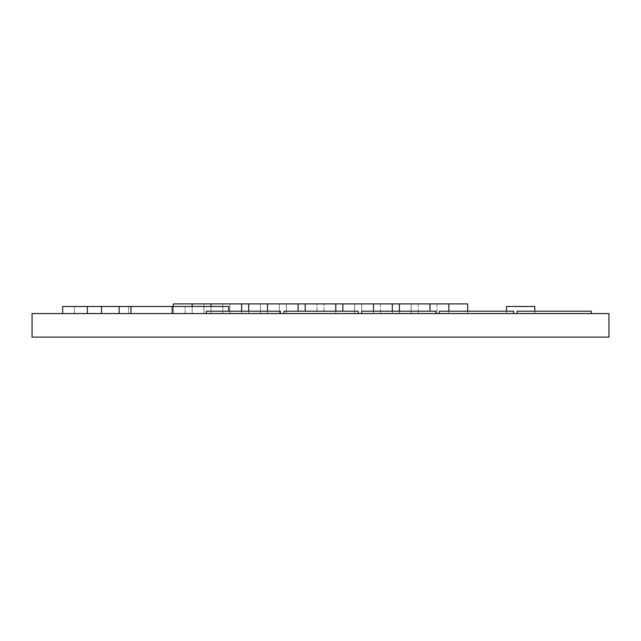 <?xml version="1.0" encoding="UTF-8"?>
<svg xmlns="http://www.w3.org/2000/svg" width="641" height="641" viewBox="0 0 641 641"><rect width="100%" height="100%" fill="white"/><g stroke="black" fill="none" stroke-linecap="round" stroke-linejoin="round"><path stroke-width="0.48" stroke-dasharray="3.21 2.4" d="M284.003 313.553L358.175 313.553L284.003 313.553L284.003 311.197L358.175 311.197L358.175 313.553M439.414 313.553L513.585 313.553L439.414 313.553L439.414 311.197L513.585 311.197L513.585 313.553M506.518 311.197L506.518 313.553L534.778 313.553L506.518 313.553L534.778 313.553L506.518 313.553L506.518 306.486L506.518 313.553L506.518 306.486L534.778 306.486L534.778 313.553L534.778 306.486L506.518 306.486L534.778 306.486L534.778 311.197M87.384 313.553L101.51 313.553L87.384 313.553L87.384 306.486L101.51 306.486L101.51 313.553M62.658 313.553L119.17 313.553L62.658 313.553L62.658 306.486L119.17 306.486L119.17 313.553M185.105 313.553L128.593 313.553L185.105 313.553L185.105 306.486L185.105 313.553M467.666 311.197L467.666 303.898L467.666 313.553L437.058 313.553L467.666 313.553L437.058 313.553L467.666 313.553L467.666 303.898L267.521 303.898L298.129 303.898L267.521 303.898L298.129 303.898L267.521 303.898L279.292 303.898L279.292 313.553L248.684 313.553L279.292 313.553L248.684 313.553L279.292 313.553L248.684 313.553L279.292 313.553L248.684 313.553L279.292 313.553L279.292 303.898L279.292 313.553L279.292 303.898L248.684 303.898L248.684 313.553L248.684 303.898L279.292 303.898L279.292 313.553L279.292 303.898L248.684 303.898L248.684 313.553L248.684 303.898L279.292 303.898L279.292 313.553L279.292 303.898L248.684 303.898L248.684 311.197M192.172 306.486L192.172 313.553L222.78 313.553L192.172 313.553L222.78 313.553L192.172 313.553L192.172 303.898L192.172 313.553L192.172 303.898L222.78 303.898L222.78 313.553L222.78 303.898L192.172 303.898L203.942 303.898L203.942 313.553L173.334 313.553L203.942 313.553L173.334 313.553L203.942 313.553L203.942 303.898L173.334 303.898L173.334 313.553L173.334 303.898L203.942 303.898L203.942 313.553L203.942 303.898L173.334 303.898L173.334 313.553L173.334 306.486M229.847 313.553L260.454 313.553L229.847 313.553L260.454 313.553L229.847 313.553L229.847 303.898L229.847 313.553L229.847 303.898L260.454 303.898L260.454 313.553L260.454 303.898L229.847 303.898L229.847 313.553M335.804 303.898L335.804 313.553L335.804 303.898L305.196 303.898L335.804 303.898L335.804 313.553L305.196 313.553L335.804 313.553L305.196 313.553L335.804 313.553L305.196 313.553L335.804 313.553L305.196 313.553L335.804 313.553L335.804 303.898L335.804 311.197M267.521 303.898L298.129 303.898L267.521 303.898L267.521 313.553L298.129 313.553L267.521 313.553L298.129 313.553L267.521 313.553L298.129 313.553L267.521 313.553L298.129 313.553L267.521 313.553L267.521 303.898L267.521 311.197M373.479 303.898L373.479 313.553L373.479 303.898L342.871 303.898L373.479 303.898L373.479 313.553L342.871 313.553L373.479 313.553L342.871 313.553L373.479 313.553L342.871 313.553L373.479 313.553L342.871 313.553L373.479 313.553L373.479 303.898L373.479 311.197M448.828 303.898L448.828 313.553L418.22 313.553L448.828 313.553L418.22 313.553L448.828 313.553L448.828 303.898L448.828 311.197M316.966 313.553L286.359 313.553L316.966 313.553L286.359 313.553L316.966 313.553L286.359 313.553L316.966 313.553L286.359 313.553L316.966 313.553L316.966 303.898L316.966 313.553M399.383 303.898L429.991 303.898L399.383 303.898L399.383 313.553L429.991 313.553L399.383 313.553L429.991 313.553L399.383 313.553L429.991 313.553L399.383 313.553L429.991 313.553L399.383 313.553L399.383 303.898L399.383 311.197M324.034 313.553L354.641 313.553L324.034 313.553L354.641 313.553L324.034 313.553L354.641 313.553L324.034 313.553L354.641 313.553L324.034 313.553L324.034 303.898L324.034 313.553M361.708 313.553L435.88 313.553L361.708 313.553L361.708 303.898L361.708 313.553L361.708 303.898L361.708 313.553L361.708 303.898L361.708 313.553L361.708 303.898L361.708 313.553L361.708 311.197L435.88 311.197L435.88 313.553M248.684 303.898L248.684 313.553L248.684 303.898L279.292 303.898L211.009 303.898L241.617 303.898L211.009 303.898L211.009 313.553L241.617 313.553L211.009 313.553L241.617 313.553L211.009 313.553L241.617 313.553L211.009 313.553L241.617 313.553L211.009 313.553L211.009 303.898L211.009 313.553L211.009 303.898L241.617 303.898L241.617 313.553L241.617 303.898L211.009 303.898L211.009 313.553L211.009 306.486M608.95 313.553L32.05 313.553L32.05 337.102L608.95 337.102L608.95 313.553M411.153 313.553L380.546 313.553L411.153 313.553L380.546 313.553L411.153 313.553L411.153 303.898L411.153 313.553M74.436 313.553L130.948 313.553L74.436 313.553L74.436 306.486L74.436 313.553M172.157 313.553L228.669 313.553L172.157 313.553L172.157 306.486L128.593 306.486L128.593 313.553L128.593 306.486L130.948 306.486L130.948 313.553M517.119 313.553L591.29 313.553L517.119 313.553L517.119 311.197L591.29 311.197L591.29 313.553M206.298 313.553L280.47 313.553L206.298 313.553L206.298 311.197L280.47 311.197L280.47 313.553M286.359 303.898L286.359 313.553L286.359 303.898L286.359 313.553L286.359 303.898L286.359 313.553L286.359 303.898L286.359 313.553L286.359 303.898L316.966 303.898L286.359 303.898M437.058 303.898L437.058 313.553L437.058 303.898M429.991 303.898L429.991 311.197M392.316 303.898L392.316 313.553L392.316 303.898L361.708 303.898L392.316 303.898L392.316 311.197M305.196 303.898L305.196 311.197M354.641 303.898L354.641 313.553L354.641 303.898L354.641 313.553L354.641 303.898L354.641 313.553L354.641 303.898L354.641 313.553L354.641 303.898L324.034 303.898L354.641 303.898M298.129 303.898L298.129 311.197M342.871 303.898L342.871 311.197M380.546 303.898L380.546 313.553L380.546 303.898M418.22 303.898L418.22 313.553L418.22 303.898M241.617 303.898L241.617 313.553L241.617 303.898L211.009 303.898L241.617 303.898L241.617 311.197M260.454 303.898L260.454 313.553L260.454 303.898M211.009 303.898L211.009 313.553L211.009 303.898L222.78 303.898L222.78 313.553L222.78 303.898L192.172 303.898M130.948 306.486L119.17 306.486M172.157 306.486L228.669 306.486L228.669 311.197M101.51 306.486L87.384 306.486"/><path stroke-width="0.96" d="M32.05 313.553L608.95 313.553L608.95 337.102L32.05 337.102L32.05 313.553M173.334 306.486L173.334 303.898L342.871 303.898L342.871 311.197M342.871 303.898L373.479 303.898L373.479 311.197M373.479 303.898L392.316 303.898L392.316 311.197M392.316 303.898L429.991 303.898L429.991 311.197M399.383 303.898L399.383 311.197M211.009 303.898L211.009 306.486M241.617 303.898L241.617 311.197M248.684 303.898L248.684 311.197M429.991 303.898L448.828 303.898L448.828 311.197M298.129 303.898L298.129 311.197M267.521 303.898L267.521 311.197M305.196 303.898L305.196 311.197M335.804 303.898L335.804 311.197M448.828 303.898L467.666 303.898L467.666 311.197M192.172 303.898L192.172 306.486M62.658 313.553L62.658 306.486L172.157 306.486L172.157 313.553M130.948 306.486L130.948 313.553M119.17 306.486L119.17 313.553M172.157 306.486L228.669 306.486L228.669 311.197M101.51 306.486L101.51 313.553M87.384 306.486L87.384 313.553M506.518 311.197L506.518 306.486L534.778 306.486L534.778 311.197M517.119 313.553L517.119 311.197L591.29 311.197L591.29 313.553M439.414 313.553L439.414 311.197L513.585 311.197L513.585 313.553M361.708 313.553L361.708 311.197L435.88 311.197L435.88 313.553M284.003 313.553L284.003 311.197L358.175 311.197L358.175 313.553M206.298 313.553L206.298 311.197L280.47 311.197L280.47 313.553"/></g></svg>
